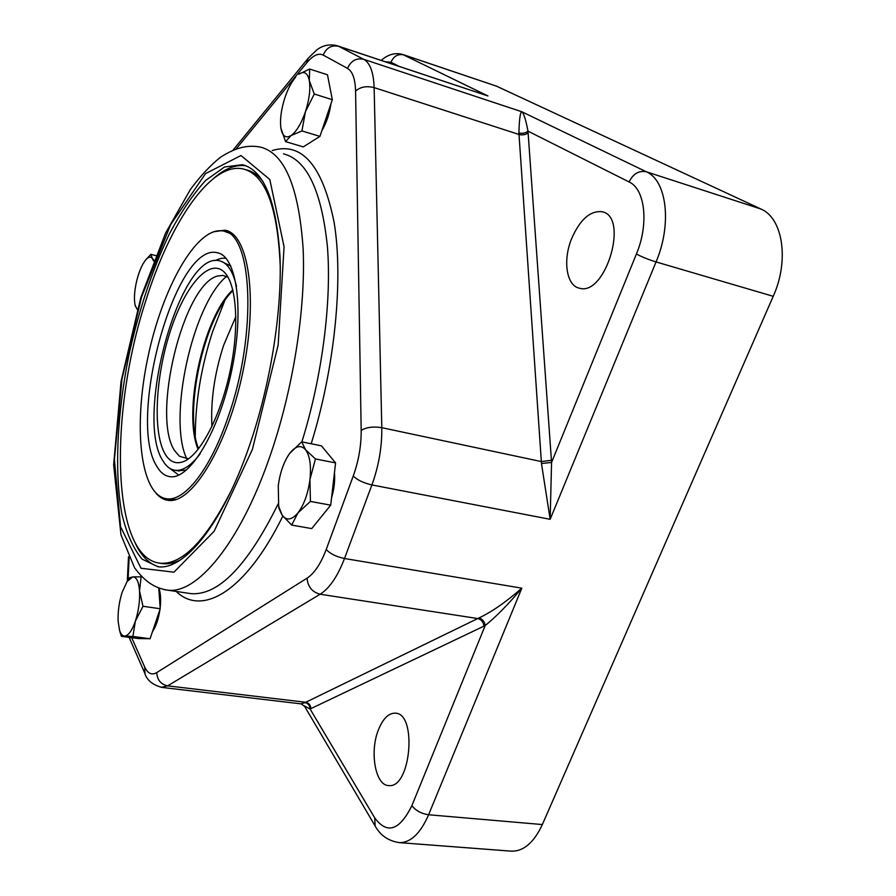 <?xml version="1.0" encoding="UTF-8"?>
<svg xmlns="http://www.w3.org/2000/svg" width="896" height="896" viewBox="0 0 896 896"><rect width="100%" height="100%" fill="white"/><g stroke="black" fill="none" stroke-linecap="round" stroke-linejoin="round"><path stroke-width="1.34" d="M211.926 426.496C210.571 400.736 214.458 373.722 223.574 345.453L235.883 316.501M195.272 436.15C195.373 401.946 201.13 367.147 212.565 331.755L224.739 300.709M163.901 498.221L168.75 500.394M227.338 230.866L222.006 230.821M213.192 231.829L224.952 230.205C248.55 233.531 258.485 298.222 242.726 372.568C227.237 446.947 191.632 504.448 168.19 500.338C163.755 499.778 159.802 497.538 156.318 493.629M245.84 169.714L245.874 169.725C252.19 171.091 257.914 175.034 263.054 181.574M180.746 559.709C174.485 562.912 168.605 564.234 163.106 563.674L160.418 563.259M280.235 266.157C277.738 206.842 265.328 174.418 242.984 168.896C210.694 161.784 169.77 223.339 145.734 300.955C108.976 413.213 110.947 558.107 160.149 563.214C182.09 564.939 205.8 540.725 231.28 490.571M246.142 165.861C235.939 164.248 225.198 168.336 213.931 178.125M134.859 542.371C141.03 555.878 149.061 564.032 158.95 566.821M309.31 80.595L314.272 94.024L305.424 111.731C309.322 99.512 310.621 89.13 309.31 80.595C307.608 72.8 304.102 70.672 298.782 74.222L309.669 69.037L309.31 80.595M301.93 130.95L291.032 135.565C296.43 131.667 301.235 123.715 305.424 111.731L301.93 130.95L319.928 136.382L303.274 146.899L285.566 141.635L280.93 128.274C282.408 136.181 285.779 138.611 291.032 135.565L285.566 141.635M295.098 77.806L295.008 77.907C291.032 82.88 287.627 89.6 284.794 98.056C281.12 109.67 279.821 119.683 280.907 128.094L280.706 126.571M314.272 94.024L332.326 99.714L327.477 74.782L309.669 69.037M332.326 99.714L319.928 136.382M330.165 88.603L331.285 94.371M330.938 103.813C329.504 113.87 326.48 122.842 321.843 130.715M128.173 579.824L129.517 577.763L132.787 576.89L127.142 581.426L122.203 592.144C119.123 601.888 117.768 611.61 118.115 621.298L119.605 630.493C120.803 634.11 122.461 635.97 124.566 636.059L121.363 636.317L119.47 630.067M141.131 576.755L139.541 591.046C138.779 581.627 136.528 576.912 132.787 576.89L141.691 576.834M135.397 621.062L132.899 636.462L124.566 636.059C128.397 635.734 132.003 630.739 135.397 621.062C138.611 610.949 139.989 600.947 139.541 591.046L142.99 606.278L135.397 621.062M158.76 588.157L160.216 608.731L150.069 638.736L132.899 636.462M160.216 608.731L142.99 606.278M150.069 638.736L138.264 638.546L121.363 636.317M158.906 588.213C160.642 592.95 161.056 599.502 160.16 607.869M159.947 609.538C158.502 619.102 156.016 626.45 152.488 631.579M156.901 466.48C160.429 472.55 164.774 475.944 169.915 476.661C189.47 480.11 218.882 432.107 231.65 370.698C244.664 309.333 236.678 255.416 216.978 252.672C175.347 242.458 126.672 420.526 156.901 466.48M177.766 470.77L186.469 470.064M230.843 266.045L220.629 261.094M236.522 286.474C232.926 270.928 227.136 262.349 219.15 260.725C179.973 250.958 134.221 418.253 162.982 460.914C166.298 466.48 170.341 469.605 175.123 470.277C182.706 471.162 191.016 465.718 200.066 453.958M165.2 454.171C170.083 462.19 176.411 464.576 184.195 461.317C200.648 454.261 220.808 415.699 230.205 370.731C239.691 325.786 236.522 283.528 223.989 271.88C208.723 257.32 183.994 287.37 169.702 333.11C155.232 378.683 152.734 433.328 165.2 454.171M228.01 277.189L222.902 275.397L217.358 276.08C183.008 284.95 151.166 417.155 174.776 450.867L179.491 456.299L188.496 458.808M226.531 276.382C192.282 304.685 167.451 419.115 186.827 458.909M510.474 851.099L511.829 851.2C523.914 851.178 534.083 842.296 542.349 824.555L773.214 296.307C789.499 260.546 782.869 217.974 760.838 208.981L496.541 86.184L403.278 54.645M378.616 729.366C383.096 718.547 388.584 713.149 395.08 713.171C417.402 712.589 411.04 788.682 388.752 785.579C375.222 785.747 369.365 751.218 378.616 729.366M571.57 238.773C579.981 219.587 590.117 210.571 601.966 211.714C629.44 216.373 605.573 296.61 579.454 288.198C566.462 285.824 562.666 260.467 571.57 238.773M478.878 617.994C482.451 618.946 484.557 621.466 485.184 625.565C496.406 616.47 508.626 603.994 521.83 588.168C506.083 601.978 491.77 611.923 478.878 617.994L305.749 702.274L167.642 685.854L320.141 594.227C329.482 588.358 337.602 576.453 344.501 558.51L371.907 484.938L550.155 519.31L551.566 462.459L527.99 131.141C525.84 119.818 523.768 113.344 521.786 111.742C520.251 112.011 519.288 119.067 518.907 132.922C522.402 133.762 525.426 133.179 527.99 131.141L629.082 181.944C645.154 189.034 649.074 224.011 636.418 253.994L551.566 462.459L541.464 463.49L550.155 519.31L656.051 261.934C672.134 224.302 666.826 180.342 646.363 171.797L521.786 111.742L363.686 59.304L338.744 46.346L485.038 94.998M304.326 705.88L310.094 709.005L485.184 625.565L411.88 805.661C399.504 830.57 387.117 834.624 374.707 817.846L310.094 709.005C309.826 705.466 308.123 703.349 304.987 702.621L300.922 703.853M487.928 95.95L402.506 54.387C394.957 52.472 387.867 54.477 381.226 60.402M228.346 416.293C257.712 332.92 252.37 232.131 222.88 230.966C196.56 226.24 162.21 288.165 147.874 357.47C133.101 426.709 140.067 495.152 166.611 498.781C184.666 501.749 210.683 469.034 228.346 416.293M233.598 234.741L224.773 231.47M169.478 499.285L176.019 499.509M249.536 445.413C222.69 524.003 184.206 570.64 157.942 566.742L142.15 559.16C133.291 548.632 126.515 533.467 121.811 513.666C114.206 471.027 117.219 412.888 129.035 354.491C138.902 310.016 152.331 269.875 169.299 234.069C180.914 212.128 193.054 194.23 205.722 180.376L224.549 166.981L242.402 164.707C263.939 170.24 276.472 200.928 280 256.76C282.139 311.461 270.446 384.821 249.536 445.413M334.477 472.528C335.126 480.693 334.152 489.171 331.531 497.974M196.75 377.608L201.746 354.637M153.574 261.038L152.275 258.373C150.483 256.312 148.221 256.894 145.51 260.12L142.901 264.04C139.238 270.906 136.651 279.171 135.162 288.837C134.187 295.859 134.221 301.437 135.251 305.57L137.278 309.366M155.747 255.584L150.864 254.363L152.275 258.373L153.933 260.131M145.533 260.075L150.864 254.363M137.256 309.467L135.251 305.547M287.101 457.352L289.688 453.41L301.683 441.84L321.451 445.85L335.586 462.918L330.702 505.154L311.718 528.595L291.682 525.078L282.173 515.256C286.552 520.912 291.827 520.106 297.987 512.837C304.069 504.65 308.067 493.562 309.949 479.562C311.36 465.685 309.893 455.728 305.536 449.702C300.91 444.618 295.624 445.861 289.688 453.41L287.694 456.366C282.923 464.453 279.776 474.23 278.264 485.699L278.69 506.341L282.173 515.256L279.037 508.726L278.466 505.21M330.702 505.154L310.408 501.435L297.987 512.837L291.682 525.078M335.586 462.918L315.437 458.942L309.949 479.562L310.408 501.435M301.683 441.84L305.536 449.702L315.437 458.942M232.96 290.461C203.874 318.08 183.523 411.779 198.486 448.862M232.814 289.878C203.28 316.747 182.448 412.742 198.117 449.333M385.459 61.813L390.936 62.261C393.714 56.101 398.048 53.659 403.928 54.925L496.541 86.184M760.838 208.981L646.363 171.797C638.949 170.341 633.192 173.723 629.082 181.944M636.418 253.994C641.76 256.883 648.312 259.526 656.051 261.934L773.214 296.307M398.451 842.565L399.717 842.666C410.894 842.542 420.526 833.235 428.602 814.755L521.83 588.168L344.501 558.51C336.146 556.741 330.064 553.717 326.234 549.427C320.802 563.752 314.406 573.328 307.048 578.166L156.766 672.582C151.771 675.461 147.728 673.568 144.659 666.893L131.69 637.683M542.349 824.555L428.602 814.755C421.266 813.646 415.688 810.611 411.88 805.661M390.936 62.261L399.067 66.349M374.707 817.846L375.144 825.989M323.198 55.07C326.413 47.723 331.598 44.811 338.744 46.346L336.941 45.651C329.381 43.938 322.638 45.382 316.691 49.986L308.146 58.296L306.667 62.922C312.939 55.406 318.45 52.786 323.198 55.07L347.536 68.398C352.554 71.378 355.23 78.96 355.578 91.134L361.178 430.394C361.29 445.738 358.646 460.947 353.248 476.011L326.234 549.427M307.048 578.166C307.854 586.79 312.222 592.144 320.141 594.227L477.781 618.554C481.354 619.506 483.414 622.048 483.963 626.17M310.934 708.624C310.621 705.107 308.885 702.99 305.749 702.274L304.987 702.621M161.213 687.344L167.642 685.854C160.787 684.309 157.17 679.885 156.766 672.582M518.907 132.922L541.341 461.563L381.797 427.683L374.136 87.606C373.598 72.363 370.115 62.922 363.686 59.304C356.306 57.736 350.918 60.771 347.536 68.398M355.578 91.134C360.282 86.901 366.475 85.725 374.136 87.606L519.03 134.478C522.525 135.33 525.56 134.792 528.136 132.854M551.432 460.331L541.341 461.563L541.464 463.49M353.248 476.011C357.269 480.01 363.485 482.978 371.907 484.938C378.75 466.032 382.054 446.947 381.797 427.683C373.307 426.328 366.43 427.224 361.178 430.394M311.192 443.766C334.846 367.494 343.482 279.877 334.197 222.802C322.706 165.592 302.053 141.501 272.238 150.539M176.254 591.45C201.824 616.594 245.594 592.021 282.811 516.096M278.23 503.754C247.542 565.712 218.49 595.683 191.072 593.656L187.914 593.186M283.472 153.832C306.925 159.79 321.563 190.68 327.41 246.523C331.811 301.504 322.269 376.398 301.874 441.885M252.414 449.366L214.144 531.272L173.947 572.174L140.997 568.254L120.579 526.736L114.408 459.536L121.968 379.086L141.557 297.035L170.632 224.672L205.531 173.622L240.979 155.523L269.808 179.491L284.066 246.758L278.141 345.106L252.414 449.366M269.483 457.621C292.88 390.813 305.816 309.512 303.15 249.01C298.906 187.331 284.726 153.373 260.613 147.134C248.942 144.883 237.171 146.597 220.595 157.158C210.515 165.166 200.435 175.952 190.355 189.538L165.614 233.027L140.907 297.27L121.05 381.416L113.646 464.878L120.96 534.789L134.49 567.65C145.432 582.534 155.702 588.246 167.541 590.162C196.806 594.35 239.59 543.883 269.483 457.621M164.36 589.68L187.88 593.174M236.354 148.68L306.667 62.922M128.038 580.026L129.125 557.984M308.291 58.128L233.24 149.901M129.573 637.403L130.424 640.651M144.659 666.893L145.006 673.714M224.952 230.205L226.867 230.709M160.149 563.214L163.106 563.674M295.008 77.907L295.602 77.168M127.142 581.426L129.248 578.166M119.605 630.493L120.299 633.069M218.557 253.075L216.978 252.672M215.051 260.602C222.611 257.387 221.872 258.518 225.904 258.171M178.73 475.115L169.904 468.418M179.2 471.038L175.123 470.277M225.915 274.03L223.989 271.88M217.358 276.08L217.941 275.901M232.994 290.573C203.974 317.789 183.501 412.048 198.565 448.762M395.774 713.25L395.08 713.171M603.075 212.05L601.966 211.714M304.662 706.462L374.763 825.339C380.128 835.363 388.438 841.131 399.717 842.666L511.829 851.2M487.715 95.883L337.926 45.976M304.674 706.474L301.202 703.886L161.952 687.422C152.51 684.902 146.742 680.064 144.659 672.93L129.114 637.336M242.402 164.707L245.302 165.536M166.611 498.781L171.304 499.598M127.299 581.168L128.509 556.662M135.251 305.57L135.442 306.41M145.51 260.12L146.059 259.426M278.69 506.341L279.037 508.726"/></g></svg>
